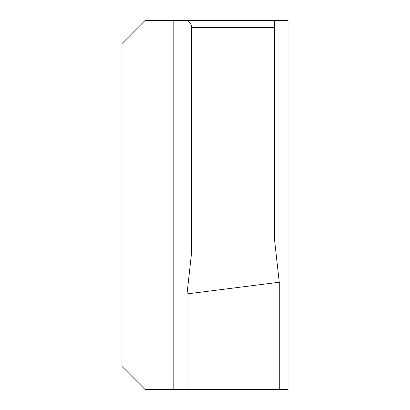 <?xml version="1.0" encoding="UTF-8"?>
<svg xmlns="http://www.w3.org/2000/svg" width="410" height="410" viewBox="0 0 410 410"><rect width="100%" height="100%" fill="white"/><g stroke="black" fill="none" stroke-linecap="round" stroke-linejoin="round"><path stroke-width="0.61" d="M121.975 43.562L121.975 366.437L145.037 389.5L288.025 389.5L288.025 20.5L145.037 20.5L121.975 43.562M274.649 27.419L191.624 27.419L191.624 252.319L187.011 293.919L279.261 282.234L274.649 240.634L274.649 20.5M188.005 20.5L191.624 25.451L191.624 27.419M279.261 389.5L279.261 282.234M187.011 389.5L187.011 293.919M173.174 20.5L173.174 389.5"/></g></svg>
